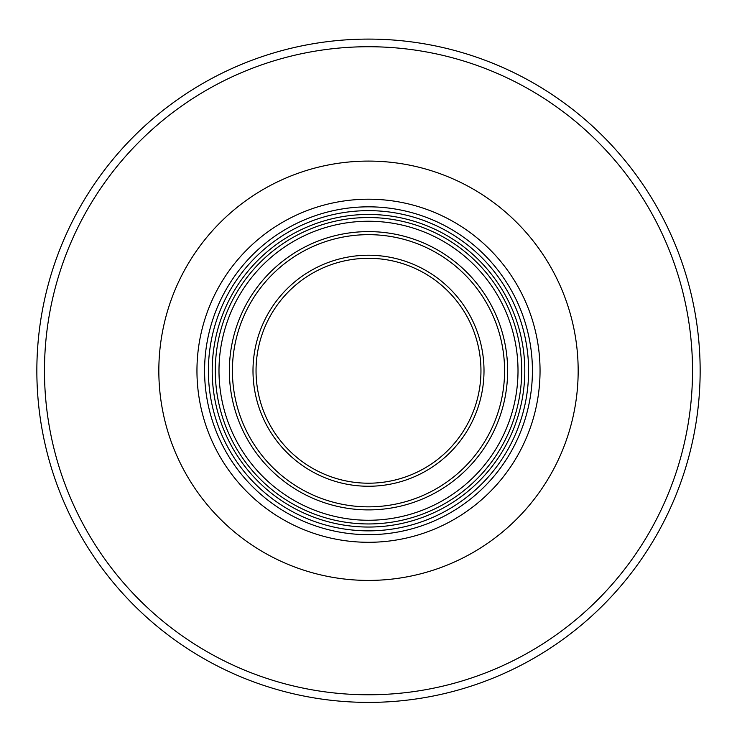 <?xml version="1.0" encoding="UTF-8"?>
<svg xmlns="http://www.w3.org/2000/svg" width="737" height="737" viewBox="0 0 737 737"><rect width="100%" height="100%" fill="white"/><g stroke="black" fill="none" stroke-linecap="round" stroke-linejoin="round"><path stroke-width="1.11" d="M700.15 370.748A331.65 331.65 0 0 0 368.5 39.098A331.65 331.65 0 0 0 36.85 370.748A331.65 331.65 0 0 0 368.5 702.398A331.65 331.65 0 0 0 700.15 370.748A331.65 331.65 0 0 0 368.5 39.098A331.65 331.65 0 0 0 36.85 370.748A331.65 331.65 0 0 0 368.5 702.398A331.65 331.65 0 0 0 700.15 370.748M540.046 370.748A171.546 171.546 0 0 0 368.5 199.211A171.546 171.546 0 0 0 196.954 370.748A171.546 171.546 0 0 0 368.5 542.294A171.546 171.546 0 0 0 540.046 370.748A171.546 171.546 0 0 0 368.5 199.211A171.546 171.546 0 0 0 196.954 370.748A171.546 171.546 0 0 0 368.5 542.294A171.546 171.546 0 0 0 540.046 370.748M204.582 370.748A163.918 163.918 0 0 0 368.5 534.675A163.918 163.918 0 0 0 532.418 370.748A163.918 163.918 0 0 0 368.5 206.83A163.918 163.918 0 0 0 204.582 370.748M524.799 370.748A156.299 156.299 0 0 1 368.5 527.047A156.299 156.299 0 0 1 212.201 370.748A156.299 156.299 0 0 1 368.5 214.458A156.299 156.299 0 0 1 524.799 370.748A156.299 156.299 0 0 0 368.5 214.458A156.299 156.299 0 0 0 212.201 370.748M44.478 370.748A324.022 324.022 0 0 0 368.5 694.779A324.022 324.022 0 0 0 692.522 370.748A324.022 324.022 0 0 0 368.5 46.726A324.022 324.022 0 0 0 44.478 370.748M578.167 370.748A209.667 209.667 0 0 1 368.5 580.415A209.667 209.667 0 0 1 158.833 370.748A209.667 209.667 0 0 1 368.5 161.09A209.667 209.667 0 0 1 578.167 370.748M208.396 370.748A160.104 160.104 0 0 1 368.5 210.644A160.104 160.104 0 0 1 528.604 370.748A160.104 160.104 0 0 1 368.5 530.861A160.104 160.104 0 0 1 208.396 370.748M215.296 370.748A153.204 153.204 0 0 0 368.5 523.952A153.204 153.204 0 0 0 521.704 370.748A153.204 153.204 0 0 0 368.5 217.544A153.204 153.204 0 0 0 215.296 370.748M218.99 370.748A149.51 149.51 0 0 0 368.5 520.258A149.51 149.51 0 0 0 518.01 370.748A149.51 149.51 0 0 0 368.5 221.247A149.51 149.51 0 0 0 218.99 370.748M507.636 370.748A139.136 139.136 0 0 1 368.5 509.893A139.136 139.136 0 0 1 229.364 370.748A139.136 139.136 0 0 1 368.5 231.611A139.136 139.136 0 0 1 507.636 370.748M232.413 370.748A136.087 136.087 0 0 1 368.5 234.661A136.087 136.087 0 0 1 504.587 370.748A136.087 136.087 0 0 1 368.5 506.844A136.087 136.087 0 0 1 232.413 370.748M484.006 370.748A115.506 115.506 0 0 0 368.5 255.242A115.506 115.506 0 0 0 252.994 370.748A115.506 115.506 0 0 0 368.5 486.254A115.506 115.506 0 0 0 484.006 370.748M480.957 370.748A112.457 112.457 0 0 0 368.5 258.3A112.457 112.457 0 0 0 256.043 370.748A112.457 112.457 0 0 0 368.5 483.205A112.457 112.457 0 0 0 480.957 370.748"/></g></svg>
